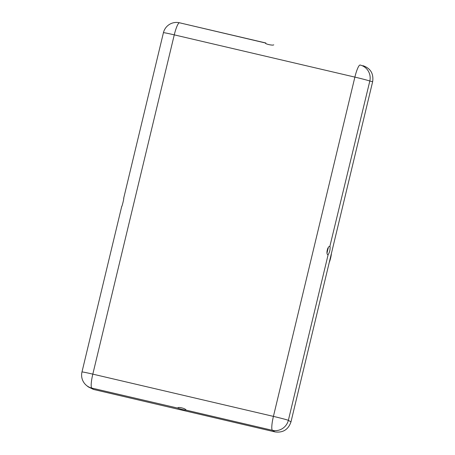 <?xml version="1.0" encoding="UTF-8"?>
<svg xmlns="http://www.w3.org/2000/svg" width="455" height="455" viewBox="0 0 455 455"><rect width="100%" height="100%" fill="white"/><g stroke="black" fill="none" stroke-linecap="round" stroke-linejoin="round"><path stroke-width="0.68" d="M186.021 410.029C185.708 408.419 177.08 406.4 177.933 408.135L91.796 388.075A13.394 13.229 129 0 1 86.575 385.516L88.276 386.892L93.485 389.44L275.019 431.909L272.409 430.328L186.061 410.131C184.093 409.972 181.454 409.352 178.144 408.277M265.845 42.986L179.338 22.75A13.394 13.258 102.5 0 1 179.498 22.784L265.521 43.015M265.601 42.958C264.139 43.782 272.767 45.801 273.688 44.852L273.756 44.835M121.747 206.479C122.059 206.655 124.158 197.914 123.715 198.283M362.942 65.674C370.535 68.278 373.771 73.619 372.651 81.684L369.813 81.047A13.394 0.438 13.5 0 0 354.877 77.111L174.265 34.859L92.814 374.135L273.421 416.388L354.877 77.111A13.394 2.349 103.2 0 1 360.104 65.037A13.394 13.093 102.7 0 1 369.813 81.047L329.835 246.496M330.051 246.673C330.262 249.693 329.619 252.366 328.123 254.698L288.362 420.323A13.394 13.064 121.2 0 1 272.409 430.328A13.394 2.349 103.2 0 1 273.421 416.388A13.394 0.438 13.5 0 1 288.362 420.323L290.973 421.904C288.305 429.605 282.987 432.944 275.019 431.909M327.901 254.709L327.901 254.709C325.689 254.294 327.788 245.546 329.869 246.508M328.265 247.6L327.037 252.946M372.651 81.684L290.973 421.904M329.244 262.484A7.03 1.234 103.2 0 0 330.614 258.099A7.03 1.234 103.2 0 0 331.422 253.418M86.575 385.516A13.394 13.394 0 0 1 81.974 371.98A13.394 0.438 13.5 0 1 92.814 374.135A13.394 2.349 103.2 0 0 91.796 388.075L93.485 389.44M181.408 23.205L179.498 22.784A13.394 2.349 103.2 0 0 174.265 34.859A13.394 0.438 13.5 0 0 163.43 32.697L123.658 198.357M81.974 371.98L121.747 206.32M179.338 22.75A13.394 13.394 0 0 0 163.43 32.697M327.651 248.566L328.163 248.686"/></g></svg>
